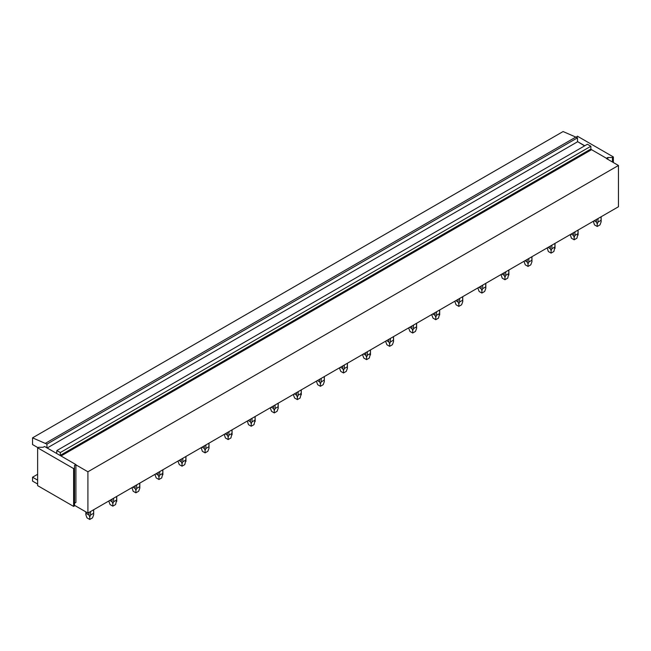 <?xml version="1.0" encoding="UTF-8"?>
<svg xmlns="http://www.w3.org/2000/svg" width="651" height="651" viewBox="0 0 651 651"><rect width="100%" height="100%" fill="white"/><g stroke="black" fill="none" stroke-linecap="round" stroke-linejoin="round"><path stroke-width="0.98" d="M613.372 162.547L613.372 156.948L612.453 157.485L607.839 157.485L606.455 158.283L590.921 149.315L590.864 146.247L60.323 452.551L60.323 455.318L590.864 149.014M576.469 137.239L577.388 136.173L613.372 156.948M584.769 145.767L577.486 141.56L584.541 145.897M612.453 162.009L612.453 157.485M606.455 158.283L590.921 149.315M607.839 159.349L607.839 157.485M37.628 447.807L37.628 485.63L73.612 506.405L73.612 468.582L74.531 468.053L74.531 465.384L75.915 464.586L44.545 446.472L43.161 447.278L38.547 447.278L37.628 447.807L73.612 468.582M73.612 506.405L74.531 505.876L74.531 468.053M74.531 503.207L75.915 502.409L75.915 464.586M37.628 474.286L32.55 477.216L37.628 480.145M32.55 477.216L32.55 481.105L37.628 484.035M606.455 158.551L618.45 165.476L618.45 206.758L87.909 513.061L74.531 505.339M75.915 464.855L87.909 471.78L87.909 513.061M618.45 165.476L87.909 471.78M37.904 447.644L32.55 444.56L32.55 437.846L46.945 444.128L46.945 447.864M32.55 437.846L563.091 131.543L577.486 137.825L577.486 141.56M56.629 453.454L56.865 450.549L587.405 144.245L590.864 146.247M56.865 450.549L60.323 452.551M576.005 136.979L45.464 443.282M577.486 137.825L46.945 444.128M577.486 141.82L47.173 447.994M601.068 216.791L601.068 220.315L598.009 222.081L597.236 224.025L596.454 222.081L596.454 219.46M598.009 218.557L598.009 222.081M601.068 220.315L601.15 221.763L600.002 224.872L597.236 226.475L594.469 224.872L593.33 221.267M594.184 220.77L596.454 222.081M597.236 224.025L597.236 226.475M578.007 230.112L578.007 233.636L574.939 235.402L574.166 237.338L573.393 235.402L573.393 232.773M574.939 231.878L574.939 235.402M578.007 233.636L576.932 238.193L574.166 239.788L571.399 238.193L570.26 234.58M571.114 234.083L573.393 235.402M574.166 237.338L574.166 239.788M554.937 243.425L554.937 246.949L551.877 248.715L551.096 250.659L550.323 248.715L550.323 246.094M551.877 245.199L551.877 248.715M554.937 246.949L553.871 251.506L551.096 253.109L548.329 251.506L547.19 247.901M548.052 247.404L550.323 248.715M551.096 250.659L551.096 253.109M531.867 256.746L531.867 260.27L528.807 262.036L528.034 263.972L527.253 262.036L527.253 259.407M528.807 258.512L528.807 262.036M531.867 260.27L531.948 261.718L530.801 264.827L528.034 266.422L525.267 264.827L524.12 261.718M524.983 260.725L527.253 262.036M528.034 263.972L528.034 266.422M508.805 270.067L508.805 273.583L505.746 275.349L504.964 277.293L504.191 275.349L504.191 272.728M505.746 271.833L505.746 275.349M508.805 273.583L507.731 278.148L504.964 279.743L502.198 278.148L501.058 274.535M501.913 274.038L504.191 275.349M504.964 277.293L504.964 279.743M485.736 283.38L485.736 286.904L482.676 288.67L481.895 290.615L481.122 288.67L481.122 286.041M482.676 285.146L482.676 288.67M485.736 286.904L485.817 288.352L484.67 291.461L481.895 293.064L479.128 291.461L477.98 288.352M478.851 287.36L481.122 288.67M481.895 290.615L481.895 293.064M462.666 296.701L462.666 300.217L459.606 301.991L458.833 303.927L458.052 301.991L458.052 299.362M459.606 298.467L459.606 301.991M462.666 300.217L462.747 301.665L461.6 304.782L458.833 306.377L456.066 304.782L454.919 301.665M455.781 300.672L458.052 301.991M458.833 303.927L458.833 306.377M439.604 310.014L439.604 313.538L436.544 315.304L435.763 317.249L434.99 315.304L434.99 312.683M436.544 311.78L436.544 315.304M439.604 313.538L438.53 318.095L435.763 319.698L432.996 318.095L431.849 314.986M432.712 313.994L434.99 315.304M435.763 317.249L435.763 319.698M416.534 323.335L416.534 326.859L413.475 328.625L412.701 330.562L411.92 328.625L411.92 325.996M413.475 325.101L413.475 328.625M416.534 326.859L416.616 328.307L415.468 331.416L412.701 333.011L409.927 331.416L408.779 328.307M409.65 327.307L411.92 328.625M412.701 330.562L412.701 333.011M393.464 336.648L393.464 340.172L390.405 341.938L389.632 343.883L388.85 341.938L388.85 339.317M390.405 338.422L390.405 341.938M393.464 340.172L393.546 341.62L392.398 344.729L389.632 346.332L386.865 344.729L385.717 341.62M386.58 340.628L388.85 341.938M389.632 343.883L389.632 346.332M370.403 349.969L370.403 353.493L367.343 355.259L366.562 357.196L365.789 355.259L365.789 352.63M367.343 351.735L367.343 355.259M370.403 353.493L369.329 358.05L366.562 359.645L363.795 358.05L362.648 354.941M363.51 353.949L365.789 355.259M366.562 357.196L366.562 359.645M347.333 363.291L347.333 366.806L344.273 368.572L343.5 370.517L342.719 368.572L342.719 365.952M344.273 365.056L344.273 368.572M347.333 366.806L347.414 368.254L346.267 371.371L343.5 372.966L340.725 371.371L339.586 368.254M340.449 367.262L342.719 368.572M343.5 370.517L343.5 372.966M324.263 376.603L324.263 380.127L321.203 381.893L320.43 383.838L319.657 381.893L319.657 379.264M321.203 378.369L321.203 381.893M324.263 380.127L324.344 381.576L323.197 384.684L320.43 386.287L317.664 384.684L316.516 381.576M317.379 380.583L319.657 381.893M320.43 383.838L320.43 386.287M301.201 389.925L301.201 393.44L298.142 395.214L297.361 397.151L296.587 395.214L296.587 392.586M298.142 391.69L298.142 395.214M301.201 393.44L300.127 398.005L297.361 399.6L294.594 398.005L293.446 394.888M294.317 393.896L296.587 395.214M297.361 397.151L297.361 399.6M278.132 403.238L278.132 406.761L275.072 408.527L274.299 410.472L273.518 408.527L273.518 405.907M275.072 405.003L275.072 408.527M278.132 406.761L278.213 408.21L277.066 411.318L274.299 412.921L271.524 411.318L270.385 408.21M271.247 407.217L273.518 408.527M274.299 410.472L274.299 412.921M255.07 416.559L255.07 420.082L252.002 421.848L251.229 423.785L250.456 421.848L250.456 419.22M252.002 418.324L252.002 421.848M255.07 420.082L253.996 424.639L251.229 426.234L248.462 424.639L247.323 421.026M248.177 420.53L250.456 421.848M251.229 423.785L251.229 426.234M232 429.872L232 433.395L228.94 435.161L228.159 437.106L227.386 435.161L227.386 432.541M228.94 431.646L228.94 435.161M232 433.395L230.934 437.952L228.159 439.555L225.392 437.952L224.253 434.347M225.116 433.851L227.386 435.161M228.159 437.106L228.159 439.555M208.93 443.193L208.93 446.716L205.871 448.482L205.098 450.419L204.316 448.482L204.316 445.854M205.871 444.958L205.871 448.482M208.93 446.716L209.012 448.165L207.864 451.273L205.098 452.868L202.331 451.273L201.192 447.66M202.046 447.172L204.316 448.482M205.098 450.419L205.098 452.868M185.869 456.514L185.869 460.029L182.809 461.795L182.028 463.74L181.255 461.795L181.255 459.175M182.809 458.28L182.809 461.795M185.869 460.029L184.794 464.594L182.028 466.189L179.261 464.594L178.114 461.478M178.976 460.485L181.255 461.795M182.028 463.74L182.028 466.189M162.799 469.827L162.799 473.35L159.739 475.116L158.958 477.053L158.185 475.116L158.185 472.488M159.739 471.593L159.739 475.116M162.799 473.35L161.733 477.907L158.958 479.502L156.191 477.907L155.044 474.799M155.915 473.806L158.185 475.116M158.958 477.053L158.958 479.502M139.729 483.148L139.729 486.663L136.669 488.437L135.896 490.374L135.115 488.437L135.115 485.809M136.669 484.914L136.669 488.437M139.729 486.663L139.81 488.112L138.663 491.228L135.896 492.823L133.129 491.228L131.99 487.615M132.845 487.119L135.115 488.437M135.896 490.374L135.896 492.823M116.667 496.461L116.667 499.984L113.608 501.75L112.826 503.695L112.053 501.75L112.053 499.13M113.608 498.227L113.608 501.75M116.667 499.984L115.593 504.541L112.826 506.144L110.06 504.541L108.912 501.433M109.775 500.44L112.053 501.75M112.826 503.695L112.826 506.144M93.598 509.782L93.598 513.305L90.538 515.071L89.757 517.008L88.984 515.071L88.984 512.443M90.538 511.548L90.538 515.071M93.598 513.305L93.679 514.746L92.532 517.862L89.757 519.457L86.99 517.862L85.842 514.746L85.924 511.914M85.924 513.305L88.984 515.071M89.757 517.008L89.757 519.457M591.32 149.811L61.015 455.985M601.15 221.763L601.15 216.75M593.321 221.763L593.321 221.267M578.08 235.084L578.08 230.063M570.252 235.084L570.252 234.588M555.01 248.397L555.01 243.384M547.182 248.397L547.182 247.901M531.948 261.718L531.948 256.706M508.879 275.031L508.879 270.019M501.05 275.031L501.05 274.543M485.817 288.352L485.817 283.34M462.747 301.665L462.747 296.653M439.677 314.986L439.677 309.974M416.616 328.307L416.616 323.287M393.546 341.62L393.546 336.608M370.476 354.941L370.476 349.921M347.414 368.254L347.414 363.242M324.344 381.576L324.344 376.563M301.275 394.888L301.275 389.876M278.213 408.21L278.213 403.197M255.143 421.522L255.143 416.51M247.315 421.522L247.315 421.034M232.073 434.844L232.073 429.831M224.245 434.844L224.245 434.347M209.012 448.165L209.012 443.144M201.183 448.165L201.183 447.668M185.942 461.478L185.942 456.465M162.872 474.799L162.872 469.786M139.81 488.112L139.81 483.099M131.982 488.112L131.982 487.623M116.741 501.433L116.741 496.42M93.679 514.746L93.679 509.733M85.842 514.746L85.842 511.873"/></g></svg>
